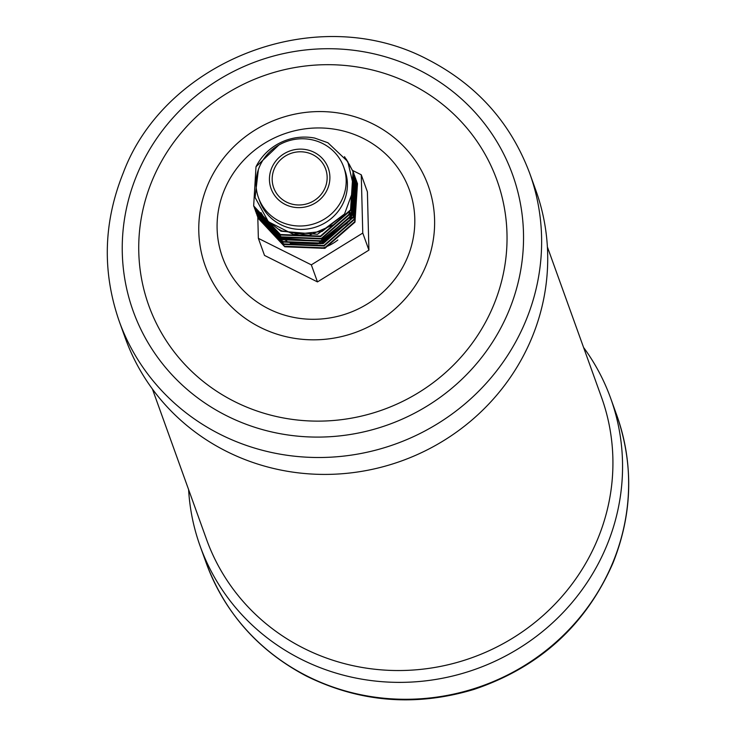<?xml version="1.0" encoding="UTF-8"?>
<svg xmlns="http://www.w3.org/2000/svg" width="736" height="736" viewBox="0 0 736 736"><rect width="100%" height="100%" fill="white"/><g stroke="black" fill="none" stroke-linecap="round" stroke-linejoin="round"><path stroke-width="1.1" d="M344.522 156.667L353.068 171.414L350.548 209.88L320.454 236.081L280.352 234.508L253.662 205.905L255.999 166.759L278.806 145.075M258.364 169.639L255.079 197.441L268.382 221.757L293.517 234.434L321.963 231.49L344.485 214.139L354.025 188.112L347.788 161.589L327.934 142.756L314.658 138.064A52.606 50.416 -19.8 0 0 255.999 166.759M253.837 206.393L280.517 235.005L320.62 236.587L350.722 210.395L353.252 171.93L346.168 158.985M349.149 164.119L353.482 172.601M353.574 172.85L351.385 212.244L321.282 238.446L281.17 236.854L254.168 207.294M254.582 208.481L281.345 237.351L321.457 238.952L351.569 212.75L354.099 174.285L353.657 173.107M354.421 175.205L352.24 214.59L322.138 240.792L282.035 239.209L255.015 209.65M255.438 210.836L282.201 239.706L322.304 241.298L352.415 215.105L354.945 176.631L354.513 175.462M355.267 177.56L353.096 216.927L323.012 243.138L282.9 241.574L255.87 212.005M255.778 211.756L255.484 210.818M256.284 213.192L283.056 242.07L323.168 243.653L353.271 217.451L355.792 178.986L355.359 177.818M356.123 179.915L353.952 219.273L323.868 245.493L283.765 243.938L256.717 214.36M257.223 215.814L283.921 244.426L324.024 245.999L354.117 219.797L356.638 181.332L356.206 180.173M356.104 179.924L355.736 179.014M286.525 202.087A27.618 26.468 -19.8 0 0 317.418 198.214A27.618 26.468 -19.8 0 0 325.652 169.032A27.618 26.468 -19.8 0 0 312.8 154.68A27.618 26.468 -19.8 0 0 281.906 158.544A27.618 26.468 -19.8 0 0 273.682 187.735A27.618 26.468 -19.8 0 0 286.525 202.087M321.604 248.345A45.292 43.406 -19.8 0 0 337.861 239.973M258.492 197.726L259.716 201.13A45.292 43.406 -19.8 0 0 280.784 224.673A45.292 43.406 -19.8 0 0 331.458 218.325A45.292 43.406 -19.8 0 0 344.945 170.458L343.721 167.054A45.292 43.406 -19.8 0 0 322.653 143.52A45.292 43.406 -19.8 0 0 271.989 149.859A45.292 43.406 -19.8 0 0 258.492 197.726A45.292 43.406 -19.8 0 0 279.56 221.26A45.292 43.406 -19.8 0 0 330.225 214.912A45.292 43.406 -19.8 0 0 343.721 167.054M285.218 204.452A30.378 29.118 -19.8 0 0 326.223 191.664A30.378 29.118 -19.8 0 0 314.116 152.306A30.378 29.118 -19.8 0 0 273.111 165.094A30.378 29.118 -19.8 0 0 285.218 204.452M152.416 389.04L206.549 539.442A209.88 201.149 -19.8 0 0 304.18 648.499A209.88 201.149 -19.8 0 0 538.973 619.105A209.88 201.149 -19.8 0 0 601.514 397.302L547.382 246.9M119.214 321.236L125.295 338.146A218.169 209.088 -19.8 0 0 226.789 451.508A218.169 209.088 -19.8 0 0 470.847 420.955A218.169 209.088 -19.8 0 0 535.854 190.394L529.764 173.475C510.738 122.746 476.753 84.76 427.809 59.515C316.324 0.552 165.02 60.959 123.289 172.813C103.417 222.217 102.056 271.685 119.214 321.236A218.169 209.088 -19.8 0 0 220.699 434.599A218.169 209.088 -19.8 0 0 464.756 404.046A218.169 209.088 -19.8 0 0 529.764 173.475M410.909 84.106A185.03 177.33 -19.8 0 0 161.129 161.984A185.03 177.33 -19.8 0 0 234.867 401.709A185.03 177.33 -19.8 0 0 484.647 323.822A185.03 177.33 -19.8 0 0 410.909 84.106M188.609 489.596A218.169 209.088 -19.8 0 0 200.137 546.103A218.169 209.088 -19.8 0 0 301.622 659.465A218.169 209.088 -19.8 0 0 545.689 628.912A218.169 209.088 -19.8 0 0 610.696 398.351A218.169 209.088 -19.8 0 0 583.574 347.447M356.969 182.27L354.78 221.665L324.677 247.857L284.574 246.275L257.563 216.715M258.078 218.178L284.768 246.781L324.87 248.354L354.964 222.152L357.484 183.696L357.052 182.528M356.951 182.28L356.583 181.369M352.737 170.522L361.256 174.782L367.393 191.838L368.92 250.12L317.474 281.906L264.5 255.41L258.364 238.354L257.812 217.451M361.256 174.782L362.774 233.064L311.328 264.85L317.474 281.906M311.328 264.85L258.364 238.354M362.774 233.064L368.92 250.12M226.982 415.932A201.6 193.209 -19.8 0 0 499.137 331.071A201.6 193.209 -19.8 0 0 418.793 69.883A201.6 193.209 -19.8 0 0 146.639 154.744A201.6 193.209 -19.8 0 0 226.982 415.932M373.06 124.007A118.487 113.556 -19.8 0 0 213.109 173.88A118.487 113.556 -19.8 0 0 260.323 327.391A118.487 113.556 -19.8 0 0 420.284 277.518A118.487 113.556 -19.8 0 0 373.06 124.007M268.695 308.872A99.332 95.192 -19.8 0 0 402.785 267.067A99.332 95.192 -19.8 0 0 363.207 138.377A99.332 95.192 -19.8 0 0 229.108 180.182A99.332 95.192 -19.8 0 0 268.695 308.872M307.712 676.375A218.169 209.088 -19.8 0 0 551.77 645.822A218.169 209.088 -19.8 0 0 616.777 415.26C633.871 464.591 632.583 513.884 612.932 563.123C585.782 625.168 539.488 667.258 474.067 689.384C415.803 706.873 359.913 702.429 306.388 676.071C258.354 650.744 224.968 613.06 206.227 563.012A218.169 209.088 -19.8 0 0 307.712 676.375M267.131 220.515L280.986 231.214L317.483 234.296L344.669 213.882M348.303 215.28L349.904 211.95M283.47 238.252L320.031 241.353L348.597 218.647L350.75 214.305M352.139 210.698L354.191 201.517M354.356 199.714L354.402 193.853M290.205 243.119L320.878 243.708L349.444 221.002L351.606 216.651M260.995 212.594L268.189 226.817M268.962 227.82L272.927 232.171M274.454 233.579L283.654 239.908M288.08 241.951L320.721 243.276L349.6 220M351.661 215.703L354.642 205.197M354.908 203.191L355.166 197.46M355.12 196.218L354.007 188.342M253.644 205.878L253.828 206.374M353.068 171.424L353.252 171.92M254.5 208.233L254.674 208.73M353.924 173.779L354.099 174.276M255.346 210.588L255.521 211.085M354.77 176.134L354.945 176.631M256.192 212.934L256.367 213.44M355.617 178.489L355.792 178.986M257.039 215.289L257.223 215.795M356.463 180.844L356.647 181.341M616.777 415.26L610.696 398.351M206.227 563.012L200.137 546.103M257.885 217.644L258.069 218.15M357.31 183.2L357.494 183.696M353.887 189.814L354.77 197.956M354.77 199.272L354.246 205.344M353.86 207.478L349.968 218.629M347.3 223.256L317.575 243.855L292.045 243.027M286.911 241.123L276.543 234.876M274.85 233.45L270.462 229.006M269.606 227.976L261.979 214.13M334.641 224.232L309.12 235.345L281.768 230.892L278.972 229.411"/></g></svg>
